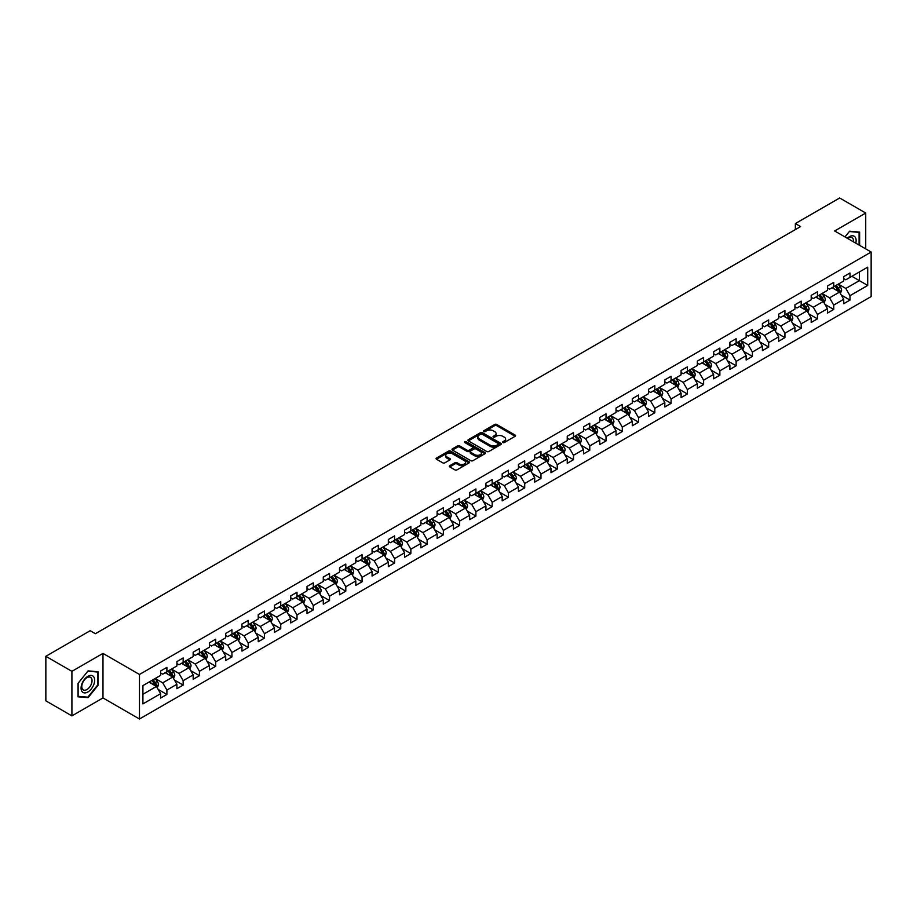 <?xml version="1.0" encoding="UTF-8"?>
<svg xmlns="http://www.w3.org/2000/svg" width="917" height="917" viewBox="0 0 917 917"><rect width="100%" height="100%" fill="white"/><g stroke="black" fill="none" stroke-linecap="round" stroke-linejoin="round"><path stroke-width="1.38" d="M502.837 442.567A1.009 0.585 0 0 0 504.27 442.567L515.148 436.286A1.444 0.837 0 0 0 515.572 435.701A1.444 0.837 0 0 0 515.148 435.105L496.727 424.468A1.444 0.837 0 0 0 494.676 424.468L483.809 430.749A1.009 0.585 0 0 0 485.242 431.575L486.64 430.761A4.631 2.671 0 0 1 493.197 430.761L494.733 431.655A4.631 2.671 0 0 1 496.086 433.546A4.631 2.671 0 0 1 494.733 435.437L493.323 436.24A1.009 0.585 0 0 0 494.756 437.077L496.166 436.263A4.631 2.671 0 0 1 502.711 436.263L504.247 437.145A4.631 2.671 0 0 1 505.599 439.037A4.631 2.671 0 0 1 504.247 440.928L502.837 441.742A1.009 0.585 0 0 0 502.837 442.567L502.837 441.742M449.754 465.71A1.444 0.837 0 0 0 449.33 466.306A1.444 0.837 0 0 0 449.754 466.891L454.924 469.882A1.444 0.837 0 0 0 456.964 469.882L469.046 462.902A1.444 0.837 0 0 0 469.47 462.317A1.444 0.837 0 0 0 469.046 461.721L450.625 451.084A1.444 0.837 0 0 0 448.573 451.084L436.503 458.064A1.444 0.837 0 0 0 436.079 458.649A1.444 0.837 0 0 0 436.503 459.245L442.739 462.844A1.444 0.837 0 0 0 444.791 462.844L449.96 459.864A1.444 0.837 0 0 0 450.385 459.268A1.444 0.837 0 0 0 449.96 458.683L446.866 456.895A3.874 2.235 0 0 1 445.731 455.313A3.874 2.235 0 0 1 448.115 453.25A3.874 2.235 0 0 1 452.333 453.732L464.46 460.735A3.874 2.235 0 0 1 465.595 462.317A3.874 2.235 0 0 1 463.211 464.38A3.874 2.235 0 0 1 458.993 463.899L456.964 462.73A1.444 0.837 0 0 0 454.924 462.73L449.754 465.71L449.754 466.891M102.979 653.397L71.916 671.336L45.85 656.297L45.85 700.84L71.916 715.879L102.979 697.94L139.476 719.008L139.476 674.465L102.979 653.397L102.979 697.94M865.728 248.908L865.728 213.031L834.665 230.969L871.15 252.037L139.476 674.465M865.728 213.031L839.663 197.992L795.36 223.565L795.36 229.594M45.85 656.297L90.164 630.713L95.368 633.716L800.564 226.579L795.36 223.565M486.744 451.508A1.444 0.837 0 0 0 488.795 451.508L500.865 444.527A1.444 0.837 0 0 0 501.29 443.943A1.444 0.837 0 0 0 500.865 443.347L482.445 432.709A1.444 0.837 0 0 0 480.405 432.709L468.323 439.69A1.444 0.837 0 0 0 467.899 440.275A1.444 0.837 0 0 0 468.323 440.871L486.744 451.508M465.206 442.785A1.009 0.585 0 0 1 466.226 442.922L466.226 441.719L484.955 452.54A1.444 0.837 0 0 1 485.38 453.124A1.444 0.837 0 0 1 484.955 453.72L472.885 460.689A1.444 0.837 0 0 1 470.834 460.689L452.413 450.052L457.583 447.095L457.583 445.891L452.413 448.872A1.444 0.837 0 0 0 451.989 449.468A1.444 0.837 0 0 0 452.413 450.052L452.413 448.872M457.583 447.095A1.444 0.837 0 0 1 459.623 447.095L459.623 445.891A1.444 0.837 0 0 0 457.583 445.891M459.623 445.891L467.097 450.201A1.444 0.837 0 0 0 469.149 450.201L472.576 448.218A1.444 0.837 0 0 0 473 447.634A1.444 0.837 0 0 0 472.576 447.038L464.793 442.556A1.009 0.585 0 0 1 466.226 441.719M139.476 719.008L871.15 296.581L871.15 252.037M158.183 689.424L166.894 694.456L166.894 690.065L176.901 684.277L176.901 688.678L183.159 685.068L183.159 680.666L193.166 674.889L193.166 679.291L199.425 675.669L199.425 671.278L209.431 665.501L209.431 669.891L215.69 666.281L215.69 661.891L225.697 656.113L225.697 660.504L231.944 656.893L231.944 652.503L241.962 646.726L241.962 651.116L248.209 647.505L248.209 643.115L258.227 637.326L258.227 641.728L264.474 638.117L264.474 633.716L274.481 627.939L274.481 632.34L280.74 628.73L280.74 624.328L290.746 618.551L290.746 622.941L297.005 619.33L297.005 614.94L307.012 609.163L307.012 613.553L313.27 609.943L313.27 605.552L323.277 599.775L323.277 604.165L329.535 600.555L329.535 596.165L339.542 590.376L339.542 594.778L345.801 591.167L345.801 586.765L355.807 580.988L355.807 585.39L362.066 581.779L362.066 577.378L372.073 571.6L372.073 575.991L378.331 572.38L378.331 567.99L388.338 562.213L388.338 566.603L394.585 562.992L394.585 558.602L404.603 552.825L404.603 557.215L410.85 553.604L410.85 549.214L420.869 543.437L420.869 547.827L427.116 544.217L427.116 539.815L437.122 534.038L437.122 538.439L443.381 534.829L443.381 530.427L453.388 524.65L453.388 529.04L459.646 525.43L459.646 521.039L469.653 515.262L469.653 519.652L475.912 516.042L475.912 511.652L485.918 505.875L485.918 510.265L492.177 506.654L492.177 502.264L502.184 496.487L502.184 500.877L508.442 497.266L508.442 492.865L518.449 487.087L518.449 491.489L524.707 487.878L524.707 483.477L534.714 477.7L534.714 482.101L540.973 478.479L540.973 474.089L550.979 468.312L550.979 472.702L557.227 469.091L557.227 464.701L567.245 458.924L567.245 463.314L573.492 459.704L573.492 455.313L583.51 449.536L583.51 453.926L589.757 450.316L589.757 445.926L599.764 440.137L599.764 444.539L606.022 440.928L606.022 436.526L616.029 430.749L616.029 435.151L622.288 431.529L622.288 427.139L632.294 421.362L632.294 425.752L638.553 422.141L638.553 417.751L648.56 411.974L648.56 416.364L654.818 412.753L654.818 408.363L664.825 402.586L664.825 406.976L671.084 403.365L671.084 398.975L681.09 393.187L681.09 397.588L687.349 393.978L687.349 389.576L697.356 383.799L697.356 388.2L703.614 384.578L703.614 380.188L713.621 374.411L713.621 378.801L719.868 375.191L719.868 370.8L729.886 365.023L729.886 369.413L736.133 365.803L736.133 361.413L746.14 355.636L746.14 360.026L752.399 356.415L752.399 352.025L762.405 346.236L762.405 350.638L768.664 347.027L768.664 342.626L778.671 336.848L778.671 341.25L784.929 337.639L784.929 333.238L794.936 327.461L794.936 331.851L801.194 328.24L801.194 323.85L811.201 318.073L811.201 322.463L817.46 318.852L817.46 314.462L827.466 308.685L827.466 313.075L833.725 309.465L833.725 305.074L843.732 299.286L843.732 303.687L849.99 300.077L849.99 295.675L867.711 285.451L867.711 267.145L859.367 271.959L859.367 280.636L867.711 285.451M166.894 694.456L160.635 698.066L160.635 693.676L142.914 703.901L142.914 685.607L160.635 675.37L160.635 670.98L166.894 667.37L166.894 671.76L176.901 665.983L176.901 661.593L183.159 657.982L183.159 662.372L193.166 656.595L193.166 652.193L199.425 648.583L199.425 652.984L209.431 647.207L209.431 642.806L215.69 639.195L215.69 643.596L225.697 637.808L225.697 633.418L231.944 629.807L231.944 634.197L241.962 628.42L241.962 624.03L248.209 620.419L248.209 624.809L258.227 619.032L258.227 614.642L264.474 611.031L264.474 615.422L274.481 609.645L274.481 605.254L280.74 601.632L280.74 606.034L290.746 600.257L290.746 595.855L297.005 592.244L297.005 596.646L307.012 590.857L307.012 586.467L313.27 582.857L313.27 587.247L323.277 581.47L323.277 577.08L329.535 573.469L329.535 577.859L339.542 572.082L339.542 567.692L345.801 564.081L345.801 568.471L355.807 562.694L355.807 558.304L362.066 554.682L362.066 559.083L372.073 553.306L372.073 548.905L378.331 545.294L378.331 549.696L388.338 543.907L388.338 539.517L394.585 535.906L394.585 540.296L404.603 534.519L404.603 530.129L410.85 526.518L410.85 530.909L420.869 525.132L420.869 520.741L427.116 517.131L427.116 521.521L437.122 515.744L437.122 511.354L443.381 507.731L443.381 512.133L453.388 506.356L453.388 501.954L459.646 498.344L459.646 502.745L469.653 496.968L469.653 492.567L475.912 488.956L475.912 493.346L485.918 487.569L485.918 483.179L492.177 479.568L492.177 483.958L502.184 478.181L502.184 473.791L508.442 470.18L508.442 474.57L518.449 468.793L518.449 464.403L524.707 460.793L524.707 465.183L534.714 459.406L534.714 455.004L540.973 451.393L540.973 455.795L550.979 450.018L550.979 445.616L557.227 442.005L557.227 446.396L567.245 440.618L567.245 436.228L573.492 432.618L573.492 437.008L583.51 431.231L583.51 426.841L589.757 423.23L589.757 427.62L599.764 421.843L599.764 417.453L606.022 413.842L606.022 418.232L616.029 412.455L616.029 408.054L622.288 404.443L622.288 408.844L632.294 403.067L632.294 398.666L638.553 395.055L638.553 399.457L648.56 393.668L648.56 389.278L654.818 385.667L654.818 390.057L664.825 384.28L664.825 379.89L671.084 376.279L671.084 380.67L681.09 374.893L681.09 370.502L687.349 366.892L687.349 371.282L697.356 365.505L697.356 361.103L703.614 357.492L703.614 361.894L713.621 356.117L713.621 351.715L719.868 348.105L719.868 352.506L729.886 346.718L729.886 342.328L736.133 338.717L736.133 343.107L746.14 337.33L746.14 332.94L752.399 329.329L752.399 333.719L762.405 327.942L762.405 323.552L768.664 319.941L768.664 324.331L778.671 318.554L778.671 314.164L784.929 310.542L784.929 314.944L794.936 309.167L794.936 304.765L801.194 301.154L801.194 305.556L811.201 299.767L811.201 295.377L817.46 291.766L817.46 296.157L827.466 290.38L827.466 285.989L833.725 282.379L833.725 286.769L843.732 280.992L843.732 276.602L849.99 272.991L849.99 277.381L867.711 267.145M165.22 672.723L172.728 677.055L162.722 682.833L155.214 678.5M160.635 672.963L162.722 674.167L166.894 671.76M162.722 682.833L166.894 690.065M172.728 677.055L176.901 684.277M181.486 663.335L188.994 667.668L178.987 673.445L171.479 669.112M176.901 663.576L178.987 664.779L183.159 662.372M178.987 673.445L183.159 680.666M188.994 667.668L193.166 674.889M197.751 653.947L205.259 658.28L195.252 664.057L187.744 659.724M193.166 654.188L195.252 655.391L199.425 652.984M195.252 664.057L199.425 671.278M205.259 658.28L209.431 665.501M214.016 644.559L221.524 648.892L211.518 654.669L204.01 650.336M209.431 644.8L211.518 646.004L215.69 643.596M211.518 654.669L215.69 661.891M221.524 648.892L225.697 656.113M230.282 635.16L237.79 639.493L227.783 645.281L220.275 640.949M225.697 635.401L227.783 636.604L231.944 634.197M227.783 645.281L231.944 652.503M237.79 639.493L241.962 646.726M246.547 625.772L254.055 630.105L244.048 635.882L236.54 631.549M241.962 626.013L244.048 627.217L248.209 624.809M244.048 635.882L248.209 643.115M254.055 630.105L258.227 637.326M262.812 616.384L270.32 620.717L260.302 626.494L252.805 622.162M258.227 616.625L260.302 617.829L264.474 615.422M260.302 626.494L264.474 633.716M270.32 620.717L274.481 627.939M279.077 606.997L286.585 611.33L276.567 617.107L269.059 612.774M274.481 607.237L276.567 608.441L280.74 606.034M276.567 617.107L280.74 624.328M286.585 611.33L290.746 618.551M295.343 597.609L302.839 601.942L292.832 607.719L285.325 603.386M290.746 597.85L292.832 599.053L297.005 596.646M292.832 607.719L297.005 614.94M302.839 601.942L307.012 609.163M311.597 588.21L319.105 592.554L309.098 598.331L301.59 593.998M307.012 588.45L309.098 589.654L313.27 587.247M309.098 598.331L313.27 605.552M319.105 592.554L323.277 599.775M327.862 578.822L335.37 583.155L325.363 588.932L317.855 584.599M323.277 579.063L325.363 580.266L329.535 577.859M325.363 588.932L329.535 596.165M335.37 583.155L339.542 590.376M344.127 569.434L351.635 573.767L341.628 579.544L334.12 575.211M339.542 569.675L341.628 570.878L345.801 568.471M341.628 579.544L345.801 586.765M351.635 573.767L355.807 580.988M360.392 560.046L367.9 564.379L357.894 570.156L350.386 565.823M355.807 560.287L357.894 561.491L362.066 559.083M357.894 570.156L362.066 577.378M367.9 564.379L372.073 571.6M376.658 550.659L384.166 554.991L374.159 560.768L366.651 556.436M372.073 550.899L374.159 552.103L378.331 549.696M374.159 560.768L378.331 567.99M384.166 554.991L388.338 562.213M392.923 541.259L400.431 545.604L390.424 551.381L382.916 547.048M388.338 541.5L390.424 542.704L394.585 540.296M390.424 551.381L394.585 558.602M400.431 545.604L404.603 552.825M409.188 531.871L416.696 536.204L406.69 541.981L399.182 537.649M404.603 532.112L406.69 533.316L410.85 530.909M406.69 541.981L410.85 549.214M416.696 536.204L420.869 543.437M425.454 522.484L432.962 526.817L422.943 532.594L415.447 528.261M420.869 522.724L422.943 523.928L427.116 521.521M422.943 532.594L427.116 539.815M432.962 526.817L437.122 534.038M441.719 513.096L449.227 517.429L439.209 523.206L431.701 518.873M437.122 513.337L439.209 514.54L443.381 512.133M439.209 523.206L443.381 530.427M449.227 517.429L453.388 524.65M457.984 503.708L465.481 508.041L455.474 513.818L447.966 509.485M453.388 503.949L455.474 505.152L459.646 502.745M455.474 513.818L459.646 521.039M465.481 508.041L469.653 515.262M474.238 494.309L481.746 498.653L471.739 504.43L464.231 500.097M469.653 494.55L471.739 495.765L475.912 493.346M471.739 504.43L475.912 511.652M481.746 498.653L485.918 505.875M490.503 484.921L498.011 489.254L488.004 495.042L480.497 490.698M485.918 485.162L488.004 486.365L492.177 483.958M488.004 495.042L492.177 502.264M498.011 489.254L502.184 496.487M506.769 475.533L514.277 479.866L504.27 485.643L496.762 481.31M502.184 475.774L504.27 476.978L508.442 474.57M504.27 485.643L508.442 492.865M514.277 479.866L518.449 487.087M523.034 466.145L530.542 470.478L520.535 476.255L513.027 471.923M518.449 466.386L520.535 467.59L524.707 465.183M520.535 476.255L524.707 483.477M530.542 470.478L534.714 477.7M539.299 456.758L546.807 461.091L536.8 466.868L529.292 462.535M534.714 456.998L536.8 458.202L540.973 455.795M536.8 466.868L540.973 474.089M546.807 461.091L550.979 468.312M555.564 447.37L563.072 451.703L553.066 457.48L545.558 453.147M550.979 447.611L553.066 448.814L557.227 446.396M553.066 457.48L557.227 464.701M563.072 451.703L567.245 458.924M571.83 437.971L579.338 442.303L569.331 448.092L561.823 443.748M567.245 438.211L569.331 439.415L573.492 437.008M569.331 448.092L573.492 455.313M579.338 442.303L583.51 449.536M588.095 428.583L595.603 432.916L585.585 438.693L578.088 434.36M583.51 428.824L585.585 430.027L589.757 427.62M585.585 438.693L589.757 445.926M595.603 432.916L599.764 440.137M604.36 419.195L611.857 423.528L601.85 429.305L594.342 424.972M599.764 419.436L601.85 420.639L606.022 418.232M601.85 429.305L606.022 436.526M611.857 423.528L616.029 430.749M620.614 409.807L628.122 414.14L618.115 419.917L610.607 415.584M616.029 410.048L618.115 411.252L622.288 408.844M618.115 419.917L622.288 427.139M628.122 414.14L632.294 421.362M636.879 400.42L644.387 404.752L634.381 410.529L626.873 406.197M632.294 400.66L634.381 401.864L638.553 399.457M634.381 410.529L638.553 417.751M644.387 404.752L648.56 411.974M653.145 391.02L660.653 395.353L650.646 401.142L643.138 396.797M648.56 391.261L650.646 392.465L654.818 390.057M650.646 401.142L654.818 408.363M660.653 395.353L664.825 402.586M669.41 381.632L676.918 385.965L666.911 391.742L659.403 387.41M664.825 381.873L666.911 383.077L671.084 380.67M666.911 391.742L671.084 398.975M676.918 385.965L681.09 393.187M685.675 372.245L693.183 376.578L683.176 382.355L675.669 378.022M681.09 372.485L683.176 373.689L687.349 371.282M683.176 382.355L687.349 389.576M693.183 376.578L697.356 383.799M701.941 362.857L709.449 367.19L699.442 372.967L691.934 368.634M697.356 363.098L699.442 364.301L703.614 361.894M699.442 372.967L703.614 380.188M709.449 367.19L713.621 374.411M718.206 353.469L725.714 357.802L715.707 363.579L708.199 359.246M713.621 353.71L715.707 354.913L719.868 352.506M715.707 363.579L719.868 370.8M725.714 357.802L729.886 365.023M734.471 344.07L741.979 348.403L731.972 354.191L724.464 349.858M729.886 344.311L731.972 345.514L736.133 343.107M731.972 354.191L736.133 361.413M741.979 348.403L746.14 355.636M750.736 334.682L758.244 339.015L748.226 344.792L740.73 340.459M746.14 334.923L748.226 336.126L752.399 333.719M748.226 344.792L752.399 352.025M758.244 339.015L762.405 346.236M767.002 325.294L774.498 329.627L764.491 335.404L756.983 331.071M762.405 325.535L764.491 326.739L768.664 324.331M764.491 335.404L768.664 342.626M774.498 329.627L778.671 336.848M783.256 315.907L790.763 320.239L780.757 326.016L773.249 321.684M778.671 316.147L780.757 317.351L784.929 314.944M780.757 326.016L784.929 333.238M790.763 320.239L794.936 327.461M799.521 306.519L807.029 310.852L797.022 316.629L789.514 312.296M794.936 306.759L797.022 307.963L801.194 305.556M797.022 316.629L801.194 323.85M807.029 310.852L811.201 318.073M815.786 297.119L823.294 301.464L813.287 307.241L805.779 302.908M811.201 297.36L813.287 298.564L817.46 296.157M813.287 307.241L817.46 314.462M823.294 301.464L827.466 308.685M832.051 287.732L839.559 292.065L829.553 297.842L822.045 293.509M827.466 287.972L829.553 289.176L833.725 286.769M829.553 297.842L833.725 305.074M839.559 292.065L843.732 299.286M851.859 276.292L859.367 280.636L845.818 288.454L838.31 284.121M843.732 278.585L845.818 279.788L849.99 277.381M845.818 288.454L849.99 295.675M71.916 671.336L71.916 715.879M142.914 694.272L156.463 686.443L148.955 682.11M156.463 686.443L160.635 693.676M841.279 295.045L849.99 300.077M825.013 304.433L833.725 309.465M808.748 313.832L817.46 318.852M792.483 323.22L801.194 328.24M776.229 332.607L784.929 337.639M759.964 341.995L768.664 347.027M743.698 351.383L752.399 356.415M727.433 360.782L736.133 365.803M711.168 370.17L719.868 375.191M694.903 379.558L703.614 384.578M678.637 388.946L687.349 393.978M662.372 398.333L671.084 403.365M646.107 407.733L654.818 412.753M629.841 417.12L638.553 422.141M613.588 426.508L622.288 431.529M597.322 435.896L606.022 440.928M581.057 445.284L589.757 450.316M564.792 454.683L573.492 459.704M548.526 464.071L557.227 469.091M532.261 473.459L540.973 478.479M515.996 482.846L524.707 487.878M499.731 492.234L508.442 497.266M483.465 501.633L492.177 506.654M467.2 511.021L475.912 516.042M450.946 520.409L459.646 525.43M434.681 529.797L443.381 534.829M418.416 539.185L427.116 544.217M402.15 548.584L410.85 553.604M385.885 557.972L394.585 562.992M369.62 567.359L378.331 572.38M353.354 576.747L362.066 581.779M337.089 586.135L345.801 591.167M320.824 595.523L329.535 600.555M304.559 604.922L313.27 609.943M288.305 614.31L297.005 619.33M272.04 623.698L280.74 628.73M255.774 633.085L264.474 638.117M239.509 642.473L248.209 647.505M223.244 651.872L231.944 656.893M206.978 661.26L215.69 666.281M190.713 670.648L199.425 675.669M174.448 680.036L183.159 685.068M859.63 245.389L859.63 232.116L849.566 231.222L844.981 236.93M78.014 696.794L88.078 697.699L98.13 685.182L98.13 671.771L88.078 670.866L78.014 683.383L78.014 696.794M87.012 697.08L88.078 697.699M503.238 442.705L504.247 442.132A4.631 2.671 0 0 0 505.599 440.24L505.599 439.037M496.086 433.546L496.086 434.75A4.631 2.671 0 0 1 494.733 436.641L493.724 437.214M515.125 436.297L496.727 425.671A1.444 0.837 0 0 0 494.676 425.671L484.21 431.724M500.865 443.347L500.865 444.527L482.445 433.913A1.444 0.837 0 0 0 480.405 433.913L468.346 440.882M498.309 444.355A1.009 0.585 0 0 0 498.309 443.53L482.136 434.188A1.009 0.585 0 0 0 480.703 434.188L479.224 435.048A4.631 2.671 0 0 0 477.872 436.939A4.631 2.671 0 0 0 479.224 438.83L490.274 445.215A4.631 2.671 0 0 0 496.831 445.215L498.309 444.355L498.309 445.559A1.009 0.585 0 0 0 498.309 444.734M477.872 436.939L477.872 438.143A4.631 2.671 0 0 0 479.224 440.034L479.224 438.83M498.309 445.559L496.831 446.419A4.631 2.671 0 0 1 490.274 446.419L479.224 440.034M459.623 447.095L467.097 451.405A1.444 0.837 0 0 0 469.149 451.405L472.576 449.422A1.444 0.837 0 0 0 473 448.837L473 447.634M466.226 442.922L484.933 453.732M474.846 454.683A3.874 2.235 0 0 0 479.064 455.164A3.874 2.235 0 0 0 481.459 453.101A3.874 2.235 0 0 0 480.325 451.519L476.049 449.055A1.444 0.837 0 0 0 474.009 449.055L470.581 451.026A1.444 0.837 0 0 0 470.157 451.623A1.444 0.837 0 0 0 470.581 452.207L474.846 454.683L474.846 455.887A3.874 2.235 0 0 0 479.064 456.368A3.874 2.235 0 0 0 481.459 454.305L481.459 453.101M470.157 451.623L470.157 452.826A1.444 0.837 0 0 0 470.581 453.411L470.581 452.207M474.846 455.887L470.581 453.411M465.595 462.317L465.595 463.521A3.874 2.235 0 0 1 463.211 465.584A3.874 2.235 0 0 1 458.993 465.102L456.964 463.933A1.444 0.837 0 0 0 454.924 463.933L449.777 466.902M445.731 455.313L445.731 456.517A3.874 2.235 0 0 0 446.866 458.099L446.866 456.895M449.96 458.683L449.96 459.864L446.866 458.099M469.046 461.721L469.046 462.902L450.625 452.287A1.444 0.837 0 0 0 448.573 452.287L436.515 459.257L436.503 458.064M840.385 293.497L841.623 290.368A3.909 2.258 -120 0 0 840.373 287.044L838.23 284.167M834.47 289.13L833.014 287.181M834.997 286.035L837.141 288.912A3.909 2.258 60 0 1 838.264 291.262L839.514 290.54A3.909 2.258 -120 0 0 838.402 288.19L836.247 285.313M835.261 285.875L837.657 289.061A1.994 1.146 60 0 1 838.012 289.669L839.514 290.54M858.461 232.012L859.103 232.391L859.103 245.091M845.004 236.941L849.36 231.52L859.103 232.391M855.813 243.188A9.583 5.536 120 0 0 854.151 236.219A9.583 5.536 120 0 0 847.285 238.26M853.498 241.847A7.256 4.184 120 0 0 852.042 237.686A7.256 4.184 120 0 0 847.709 238.5M87.86 691.991A9.583 5.536 120 0 0 94.646 680.254A9.583 5.536 120 0 0 87.86 676.333A9.583 5.536 120 0 0 81.086 688.071A9.583 5.536 120 0 0 87.86 691.991M86.92 689.538A7.256 4.184 120 0 0 91.654 683.142A7.256 4.184 120 0 0 90.542 677.331A7.256 4.184 120 0 0 86.92 677.686A7.256 4.184 120 0 0 82.175 684.082A7.256 4.184 120 0 0 83.287 689.893A7.256 4.184 120 0 0 86.92 689.538M78.117 683.291L87.86 671.164L97.615 672.035L97.615 685.033L87.86 697.161L78.117 696.29L78.117 683.291M96.973 671.657L97.615 672.035M824.119 302.885L825.357 299.756A3.909 2.258 -120 0 0 824.108 296.432L821.964 293.566M818.205 298.518L816.749 296.569M818.732 295.423L820.875 298.3A3.909 2.258 60 0 1 821.999 300.65L823.248 299.928A3.909 2.258 -120 0 0 822.136 297.578L819.981 294.701M819.007 295.274L821.391 298.461A1.994 1.146 60 0 1 821.747 299.057L823.248 299.928M807.854 312.273L809.092 309.155A3.909 2.258 -120 0 0 807.854 305.82L805.699 302.954M801.951 307.917L800.484 305.957M802.467 304.822L804.622 307.688A3.909 2.258 60 0 1 805.734 310.038L806.983 309.316A3.909 2.258 -120 0 0 805.871 306.966L803.716 304.1M802.742 304.662L805.126 307.848A1.994 1.146 60 0 1 805.481 308.456L806.983 309.316M791.589 321.661L792.827 318.543A3.909 2.258 -120 0 0 791.589 315.219L789.434 312.342M785.686 317.305L784.218 315.356M786.201 314.21L788.356 317.076A3.909 2.258 60 0 1 789.468 319.425L790.718 318.703A3.909 2.258 -120 0 0 789.606 316.354L787.451 313.488M786.477 314.05L788.861 317.236A1.994 1.146 60 0 1 789.228 317.844L790.718 318.703M775.323 331.06L776.573 327.931A3.909 2.258 -120 0 0 775.323 324.607L773.169 321.729M769.42 326.693L767.953 324.744M769.936 323.598L772.091 326.475A3.909 2.258 60 0 1 773.203 328.825L774.452 328.103A3.909 2.258 -120 0 0 773.34 325.753L771.186 322.876M770.211 323.437L772.595 326.624A1.994 1.146 60 0 1 772.962 327.231L774.452 328.103M759.058 340.448L760.308 337.318A3.909 2.258 -120 0 0 759.058 333.994L756.903 331.117M753.155 336.08L751.688 334.132M753.671 332.986L755.826 335.863A3.909 2.258 60 0 1 756.938 338.213L758.199 337.49A3.909 2.258 -120 0 0 757.075 335.141L754.92 332.263M753.946 332.825L756.33 336.012A1.994 1.146 60 0 1 756.697 336.619L758.199 337.49M742.804 349.835L744.042 346.706A3.909 2.258 -120 0 0 742.793 343.382L740.638 340.516M736.89 345.468L735.423 343.52M737.406 342.373L739.561 345.25A3.909 2.258 60 0 1 740.684 347.6L741.933 346.878A3.909 2.258 -120 0 0 740.81 344.528L738.655 341.651M737.681 342.224L740.065 345.411A1.994 1.146 60 0 1 740.432 346.007L741.933 346.878M726.539 359.223L727.777 356.105A3.909 2.258 -120 0 0 726.528 352.77L724.373 349.904M720.624 354.868L719.169 352.907M721.14 351.773L723.295 354.638A3.909 2.258 60 0 1 724.419 356.988L725.668 356.266A3.909 2.258 -120 0 0 724.545 353.916L722.401 351.039M721.415 351.612L723.8 354.799A1.994 1.146 60 0 1 724.166 355.406L725.668 356.266M710.274 368.611L711.512 365.493A3.909 2.258 -120 0 0 710.262 362.169L708.107 359.292M704.359 364.255L702.903 362.295M704.875 361.16L707.03 364.026A3.909 2.258 60 0 1 708.153 366.376L709.403 365.654A3.909 2.258 -120 0 0 708.279 363.304L706.136 360.438M705.15 361L707.534 364.187A1.994 1.146 60 0 1 707.901 364.794L709.403 365.654M694.009 378.01L695.246 374.881A3.909 2.258 -120 0 0 693.997 371.557L691.854 368.68M688.094 373.643L686.638 371.694M688.621 370.548L690.765 373.414A3.909 2.258 60 0 1 691.888 375.775L693.137 375.042A3.909 2.258 -120 0 0 692.014 372.692L689.871 369.826M688.885 370.388L691.28 373.574A1.994 1.146 60 0 1 691.636 374.182L693.137 375.042M677.743 387.398L678.981 384.269A3.909 2.258 -120 0 0 677.732 380.945L675.588 378.068M671.829 383.031L670.373 381.082M672.356 379.936L674.499 382.813A3.909 2.258 60 0 1 675.623 385.163L676.872 384.441A3.909 2.258 -120 0 0 675.76 382.091L673.605 379.214M672.619 379.776L675.015 382.962A1.994 1.146 60 0 1 675.37 383.57L676.872 384.441M661.478 396.786L662.716 393.657A3.909 2.258 -120 0 0 661.466 390.333L659.323 387.455M655.563 392.419L654.108 390.47M656.091 389.324L658.234 392.201A3.909 2.258 60 0 1 659.357 394.551L660.607 393.829A3.909 2.258 -120 0 0 659.495 391.479L657.34 388.602M656.366 389.175L658.75 392.361A1.994 1.146 60 0 1 659.105 392.957L660.607 393.829M645.213 406.174L646.451 403.056A3.909 2.258 -120 0 0 645.213 399.72L643.058 396.855M639.309 401.806L637.842 399.858M639.825 398.712L641.98 401.589A3.909 2.258 60 0 1 643.092 403.938L644.342 403.216A3.909 2.258 -120 0 0 643.23 400.867L641.075 397.989M640.1 398.563L642.485 401.749A1.994 1.146 60 0 1 642.84 402.357L644.342 403.216M628.947 415.561L630.185 412.444A3.909 2.258 -120 0 0 628.947 409.108L626.792 406.242M623.044 411.206L621.577 409.246M623.56 408.111L625.715 410.976A3.909 2.258 60 0 1 626.827 413.326L628.076 412.604A3.909 2.258 -120 0 0 626.964 410.254L624.809 407.389M623.835 407.95L626.219 411.137A1.994 1.146 60 0 1 626.586 411.744L628.076 412.604M612.682 424.949L613.932 421.831A3.909 2.258 -120 0 0 612.682 418.507L610.527 415.63M606.779 420.594L605.312 418.645M607.295 417.499L609.45 420.364A3.909 2.258 60 0 1 610.562 422.714L611.822 421.992A3.909 2.258 -120 0 0 610.699 419.642L608.544 416.776M607.57 417.338L609.954 420.525A1.994 1.146 60 0 1 610.321 421.132L611.822 421.992M596.417 434.349L597.666 431.219A3.909 2.258 -120 0 0 596.417 427.895L594.262 425.018M590.514 429.981L589.046 428.033M591.029 426.886L593.184 429.764A3.909 2.258 60 0 1 594.296 432.113L595.557 431.391A3.909 2.258 -120 0 0 594.434 429.041L592.279 426.164M591.305 426.726L593.689 429.913A1.994 1.146 60 0 1 594.056 430.52L595.557 431.391M580.163 443.736L581.401 440.607A3.909 2.258 -120 0 0 580.152 437.283L577.997 434.406M574.248 439.369L572.781 437.42M574.764 436.274L576.919 439.151A3.909 2.258 60 0 1 578.042 441.501L579.292 440.779A3.909 2.258 -120 0 0 578.168 438.429L576.014 435.552M575.039 436.125L577.423 439.312A1.994 1.146 60 0 1 577.79 439.908L579.292 440.779M563.898 453.124L565.136 450.006A3.909 2.258 -120 0 0 563.886 446.671L561.731 443.805M557.983 448.757L556.527 446.808M558.499 445.662L560.654 448.539A3.909 2.258 60 0 1 561.777 450.889L563.027 450.167A3.909 2.258 -120 0 0 561.903 447.817L559.76 444.94M558.774 445.513L561.158 448.7A1.994 1.146 60 0 1 561.525 449.296L563.027 450.167M547.632 462.512L548.87 459.394A3.909 2.258 -120 0 0 547.621 456.058L545.466 453.193M541.718 458.156L540.262 456.196M542.234 455.061L544.389 457.927A3.909 2.258 60 0 1 545.512 460.277L546.761 459.555A3.909 2.258 -120 0 0 545.638 457.205L543.494 454.339M542.509 454.901L544.893 458.087A1.994 1.146 60 0 1 545.26 458.695L546.761 459.555M531.367 471.9L532.605 468.782A3.909 2.258 -120 0 0 531.356 465.458L529.212 462.581M525.452 467.544L523.997 465.595M525.98 464.449L528.123 467.315A3.909 2.258 60 0 1 529.247 469.664L530.496 468.942A3.909 2.258 -120 0 0 529.373 466.593L527.229 463.727M526.243 464.289L528.639 467.475A1.994 1.146 60 0 1 528.994 468.083L530.496 468.942M515.102 481.299L516.34 478.17A3.909 2.258 -120 0 0 515.09 474.846L512.947 471.968M509.187 476.932L507.731 474.983M509.714 473.837L511.858 476.714A3.909 2.258 60 0 1 512.981 479.064L514.231 478.342A3.909 2.258 -120 0 0 513.119 475.992L510.964 473.115M509.978 473.676L512.374 476.863A1.994 1.146 60 0 1 512.729 477.47L514.231 478.342M498.837 490.687L500.074 487.557A3.909 2.258 -120 0 0 498.825 484.233L496.682 481.356M492.922 486.319L491.466 484.371M493.449 483.225L495.604 486.102A3.909 2.258 60 0 1 496.716 488.452L497.965 487.729A3.909 2.258 -120 0 0 496.854 485.38L494.699 482.502M493.724 483.076L496.108 486.262A1.994 1.146 60 0 1 496.464 486.858L497.965 487.729M482.571 500.074L483.809 496.945A3.909 2.258 -120 0 0 482.571 493.621L480.416 490.755M476.668 495.707L475.201 493.759M477.184 492.612L479.339 495.489A3.909 2.258 60 0 1 480.451 497.839L481.7 497.117A3.909 2.258 -120 0 0 480.588 494.767L478.433 491.89M477.459 492.463L479.843 495.65A1.994 1.146 60 0 1 480.199 496.246L481.7 497.117M466.306 509.462L467.544 506.344A3.909 2.258 -120 0 0 466.306 503.009L464.151 500.143M460.403 505.107L458.936 503.146M460.919 502.012L463.074 504.877A3.909 2.258 60 0 1 464.185 507.227L465.435 506.505A3.909 2.258 -120 0 0 464.323 504.155L462.168 501.29M461.194 501.851L463.578 505.038A1.994 1.146 60 0 1 463.945 505.645L465.435 506.505M450.041 518.85L451.29 515.732A3.909 2.258 -120 0 0 450.041 512.408L447.886 509.531M444.137 514.494L442.67 512.546M444.653 511.399L446.808 514.265A3.909 2.258 60 0 1 447.92 516.615L449.181 515.893A3.909 2.258 -120 0 0 448.058 513.543L445.903 510.677M444.928 511.239L447.313 514.426A1.994 1.146 60 0 1 447.679 515.033L449.181 515.893M433.775 528.249L435.025 525.12A3.909 2.258 -120 0 0 433.775 521.796L431.62 518.919M427.872 523.882L426.405 521.933M428.388 520.787L430.543 523.664A3.909 2.258 60 0 1 431.655 526.014L432.916 525.292A3.909 2.258 -120 0 0 431.792 522.942L429.637 520.065M428.663 520.627L431.047 523.813A1.994 1.146 60 0 1 431.414 524.421L432.916 525.292M417.522 537.637L418.76 534.508A3.909 2.258 -120 0 0 417.51 531.184L415.355 528.307M411.607 533.27L410.14 531.321M412.123 530.175L414.278 533.052A3.909 2.258 60 0 1 415.401 535.402L416.65 534.68A3.909 2.258 -120 0 0 415.527 532.33L413.372 529.453M412.398 530.015L414.782 533.201A1.994 1.146 60 0 1 415.149 533.809L416.65 534.68M401.256 547.025L402.494 543.896A3.909 2.258 -120 0 0 401.245 540.572L399.09 537.706M395.342 542.658L393.886 540.709M395.857 539.563L398.012 542.44A3.909 2.258 60 0 1 399.136 544.79L400.385 544.068A3.909 2.258 -120 0 0 399.262 541.718L397.118 538.841M396.133 539.414L398.517 542.6A1.994 1.146 60 0 1 398.884 543.196L400.385 544.068M384.991 556.413L386.229 553.295A3.909 2.258 -120 0 0 384.98 549.959L382.825 547.094M379.076 552.057L377.621 550.097M379.592 548.962L381.747 551.828A3.909 2.258 60 0 1 382.87 554.177L384.12 553.455A3.909 2.258 -120 0 0 382.997 551.106L380.853 548.24M379.867 548.802L382.263 551.988A1.994 1.146 60 0 1 382.618 552.596L384.12 553.455M368.726 565.8L369.964 562.683A3.909 2.258 -120 0 0 368.714 559.359L366.571 556.481M362.811 561.445L361.355 559.496M363.338 558.35L365.482 561.215A3.909 2.258 60 0 1 366.605 563.565L367.855 562.843A3.909 2.258 -120 0 0 366.731 560.493L364.588 557.628M363.602 558.189L365.998 561.376A1.994 1.146 60 0 1 366.353 561.983L367.855 562.843M352.46 575.2L353.698 572.07A3.909 2.258 -120 0 0 352.449 568.746L350.305 565.869M346.546 570.832L345.09 568.884M347.073 567.738L349.217 570.615A3.909 2.258 60 0 1 350.34 572.965L351.589 572.242A3.909 2.258 -120 0 0 350.477 569.893L348.322 567.015M347.337 567.577L349.732 570.764A1.994 1.146 60 0 1 350.088 571.371L351.589 572.242M336.195 584.587L337.433 581.458A3.909 2.258 -120 0 0 336.184 578.134L334.04 575.257M330.292 580.22L328.825 578.272M330.808 577.125L332.963 580.002A3.909 2.258 60 0 1 334.075 582.352L335.324 581.63A3.909 2.258 -120 0 0 334.212 579.28L332.057 576.403M331.083 576.965L333.467 580.152A1.994 1.146 60 0 1 333.822 580.759L335.324 581.63M319.93 593.975L321.168 590.846A3.909 2.258 -120 0 0 319.93 587.522L317.775 584.656M314.027 589.608L312.559 587.659M314.542 586.513L316.697 589.39A3.909 2.258 60 0 1 317.809 591.74L319.059 591.018A3.909 2.258 -120 0 0 317.947 588.668L315.792 585.791M314.818 586.364L317.202 589.551A1.994 1.146 60 0 1 317.557 590.147L319.059 591.018M303.665 603.363L304.902 600.245A3.909 2.258 -120 0 0 303.665 596.91L301.51 594.044M297.761 599.007L296.294 597.047M298.277 595.912L300.432 598.778A3.909 2.258 60 0 1 301.544 601.128L302.793 600.406A3.909 2.258 -120 0 0 301.682 598.056L299.527 595.19M298.552 595.752L300.936 598.939A1.994 1.146 60 0 1 301.303 599.546L302.793 600.406M287.399 612.751L288.649 609.633A3.909 2.258 -120 0 0 287.399 606.309L285.244 603.432M281.496 608.395L280.029 606.446M282.012 605.3L284.167 608.166A3.909 2.258 60 0 1 285.279 610.516L286.54 609.794A3.909 2.258 -120 0 0 285.416 607.444L283.261 604.578M282.287 605.14L284.671 608.326A1.994 1.146 60 0 1 285.038 608.934L286.54 609.794M271.134 622.15L272.383 619.021A3.909 2.258 -120 0 0 271.134 615.697L268.979 612.82M265.231 617.783L263.764 615.834M265.747 614.688L267.902 617.565A3.909 2.258 60 0 1 269.025 619.915L270.274 619.193A3.909 2.258 -120 0 0 269.151 616.843L266.996 613.966M266.022 614.528L268.406 617.714A1.994 1.146 60 0 1 268.773 618.322L270.274 619.193M254.88 631.538L256.118 628.409A3.909 2.258 -120 0 0 254.869 625.085L252.714 622.207M248.965 627.171L247.498 625.222M249.481 624.076L251.636 626.953A3.909 2.258 60 0 1 252.76 629.303L254.009 628.581A3.909 2.258 -120 0 0 252.886 626.231L250.731 623.354M249.756 623.915L252.141 627.102A1.994 1.146 60 0 1 252.507 627.709L254.009 628.581M238.615 640.926L239.853 637.796A3.909 2.258 -120 0 0 238.603 634.472L236.448 631.607M232.7 636.558L231.244 634.61M233.216 633.464L235.371 636.341A3.909 2.258 60 0 1 236.494 638.691L237.744 637.968A3.909 2.258 -120 0 0 236.62 635.619L234.477 632.741M233.491 633.315L235.875 636.501A1.994 1.146 60 0 1 236.242 637.097L237.744 637.968M222.35 650.313L223.588 647.196A3.909 2.258 -120 0 0 222.338 643.86L220.183 640.994M216.435 645.958L214.979 643.998M216.962 642.863L219.106 645.728A3.909 2.258 60 0 1 220.229 648.078L221.478 647.356A3.909 2.258 -120 0 0 220.355 645.006L218.212 642.129M217.226 642.702L219.621 645.889A1.994 1.146 60 0 1 219.977 646.496L221.478 647.356M206.084 659.701L207.322 656.583A3.909 2.258 -120 0 0 206.073 653.259L203.929 650.382M200.17 655.346L198.714 653.385M200.697 652.251L202.84 655.116A3.909 2.258 60 0 1 203.964 657.466L205.213 656.744A3.909 2.258 -120 0 0 204.09 654.394L201.946 651.529M200.961 652.09L203.356 655.277A1.994 1.146 60 0 1 203.712 655.884L205.213 656.744M189.819 669.101L191.057 665.971A3.909 2.258 -120 0 0 189.808 662.647L187.664 659.77M183.904 664.733L182.449 662.785M184.432 661.638L186.575 664.504A3.909 2.258 60 0 1 187.698 666.865L188.948 666.132A3.909 2.258 -120 0 0 187.836 663.782L185.681 660.916M184.695 661.478L187.091 664.665A1.994 1.146 60 0 1 187.446 665.272L188.948 666.132M173.554 678.488L174.792 675.359A3.909 2.258 -120 0 0 173.554 672.035L171.399 669.158M167.651 674.121L166.183 672.172M168.166 671.026L170.321 673.903A3.909 2.258 60 0 1 171.433 676.253L172.683 675.531A3.909 2.258 -120 0 0 171.571 673.181L169.416 670.304M168.441 670.866L170.826 674.052A1.994 1.146 60 0 1 171.181 674.66L172.683 675.531M157.288 687.876L158.526 684.747A3.909 2.258 -120 0 0 157.288 681.423L155.133 678.546M151.385 683.509L149.918 681.56M151.901 680.414L154.056 683.291A3.909 2.258 60 0 1 155.168 685.641L156.417 684.919A3.909 2.258 -120 0 0 155.305 682.569L153.15 679.692M152.176 680.265L154.56 683.452A1.994 1.146 60 0 1 154.916 684.048L156.417 684.919M504.247 442.132L504.247 440.928M493.323 437.077L493.323 436.24M494.733 436.641L494.733 435.437M483.809 431.575L483.809 430.749M494.676 425.671L494.676 424.468M496.727 425.671L496.727 424.468M515.148 436.286L515.148 435.105M468.323 440.871L468.323 439.69M480.405 433.913L480.405 432.709M482.445 433.913L482.445 432.709M490.274 446.419L490.274 445.215M496.831 446.419L496.831 445.215M467.097 451.405L467.097 450.201M469.149 451.405L469.149 450.201M472.576 449.422L472.576 448.218M484.955 453.72L484.955 452.54M454.924 463.933L454.924 462.73M456.964 463.933L456.964 462.73M458.993 465.102L458.993 463.899M448.573 452.287L448.573 451.084M450.625 452.287L450.625 451.084M839.17 291.847L841.6 290.448M838.402 288.19L840.373 287.044M835.616 289.795L837.141 288.912M822.916 301.235L825.334 299.836M822.136 297.578L824.108 296.432M819.351 299.183L820.875 298.3M806.651 310.622L809.069 309.224M805.871 306.966L807.854 305.82M803.086 308.57L804.622 307.688M790.385 320.01L792.804 318.612M789.606 316.354L791.589 315.219M786.82 317.958L788.356 317.076M774.12 329.409L776.539 328.011M773.34 325.753L775.323 324.607M770.555 327.346L772.091 326.475M757.855 338.797L760.273 337.399M757.075 335.141L759.058 333.994M754.301 336.745L755.826 335.863M741.589 348.185L744.008 346.786M740.81 344.528L742.793 343.382M738.036 346.133L739.561 345.25M725.324 357.573L727.754 356.174M724.545 353.916L726.528 352.77M721.771 355.521L723.295 354.638M709.059 366.96L711.489 365.562M708.279 363.304L710.262 362.169M705.505 364.909L707.03 364.026M692.793 376.36L695.224 374.961M692.014 372.692L693.997 371.557M689.24 374.296L690.765 373.414M676.528 385.748L678.958 384.349M675.76 382.091L677.732 380.945M672.975 383.696L674.499 382.813M660.274 395.135L662.693 393.737M659.495 391.479L661.466 390.333M656.71 393.084L658.234 392.201M644.009 404.523L646.428 403.125M643.23 400.867L645.213 399.72M640.444 402.471L641.98 401.589M627.744 413.911L630.162 412.512M626.964 410.254L628.947 409.108M624.179 411.859L625.715 410.976M611.479 423.31L613.897 421.912M610.699 419.642L612.682 418.507M607.914 421.247L609.45 420.364M595.213 432.698L597.632 431.299M594.434 429.041L596.417 427.895M591.66 430.646L593.184 429.764M578.948 442.086L581.378 440.687M578.168 438.429L580.152 437.283M575.395 440.034L576.919 439.151M562.683 451.473L565.113 450.075M561.903 447.817L563.886 446.671M559.129 449.422L560.654 448.539M546.417 460.861L548.847 459.463M545.638 457.205L547.621 456.058M542.864 458.809L544.389 457.927M530.152 470.261L532.582 468.851M529.373 466.593L531.356 465.458M526.599 468.197L528.123 467.315M513.887 479.648L516.317 478.25M513.119 475.992L515.09 474.846M510.333 477.597L511.858 476.714M497.633 489.036L500.052 487.638M496.854 485.38L498.825 484.233M494.068 486.984L495.604 486.102M481.368 498.424L483.786 497.025M480.588 494.767L482.571 493.621M477.803 496.372L479.339 495.489M465.102 507.812L467.521 506.413M464.323 504.155L466.306 503.009M461.538 505.76L463.074 504.877M448.837 517.211L451.256 515.801M448.058 513.543L450.041 512.408M445.284 515.148L446.808 514.265M432.572 526.599L434.99 525.2M431.792 522.942L433.775 521.796M429.018 524.547L430.543 523.664M416.307 535.986L418.737 534.588M415.527 532.33L417.51 531.184M412.753 533.935L414.278 533.052M400.041 545.374L402.471 543.976M399.262 541.718L401.245 540.572M396.488 543.322L398.012 542.44M383.776 554.762L386.206 553.364M382.997 551.106L384.98 549.959M380.223 552.71L381.747 551.828M367.511 564.161L369.941 562.751M366.731 560.493L368.714 559.359M363.957 562.098L365.482 561.215M351.245 573.549L353.675 572.151M350.477 569.893L352.449 568.746M347.692 571.497L349.217 570.615M334.992 582.937L337.41 581.538M334.212 579.28L336.184 578.134M331.427 580.885L332.963 580.002M318.726 592.325L321.145 590.926M317.947 588.668L319.93 587.522M315.161 590.273L316.697 589.39M302.461 601.712L304.88 600.314M301.682 598.056L303.665 596.91M298.896 599.661L300.432 598.778M286.196 611.1L288.614 609.702M285.416 607.444L287.399 606.309M282.642 609.048L284.167 608.166M269.93 620.5L272.349 619.101M269.151 616.843L271.134 615.697M266.377 618.436L267.902 617.565M253.665 629.887L256.095 628.489M252.886 626.231L254.869 625.085M250.112 627.836L251.636 626.953M237.4 639.275L239.83 637.877M236.62 635.619L238.603 634.472M233.846 637.223L235.371 636.341M221.135 648.663L223.565 647.264M220.355 645.006L222.338 643.86M217.581 646.611L219.106 645.728M204.869 658.051L207.299 656.652M204.09 654.394L206.073 653.259M201.316 655.999L202.84 655.116M188.604 667.45L191.034 666.051M187.836 663.782L189.808 662.647M185.051 665.387L186.575 664.504M172.35 676.838L174.769 675.439M171.571 673.181L173.554 672.035M168.785 674.786L170.321 673.903M156.085 686.225L158.503 684.827M155.305 682.569L157.288 681.423M152.52 684.174L154.056 683.291M498.607 445.146L498.607 443.943"/></g></svg>
